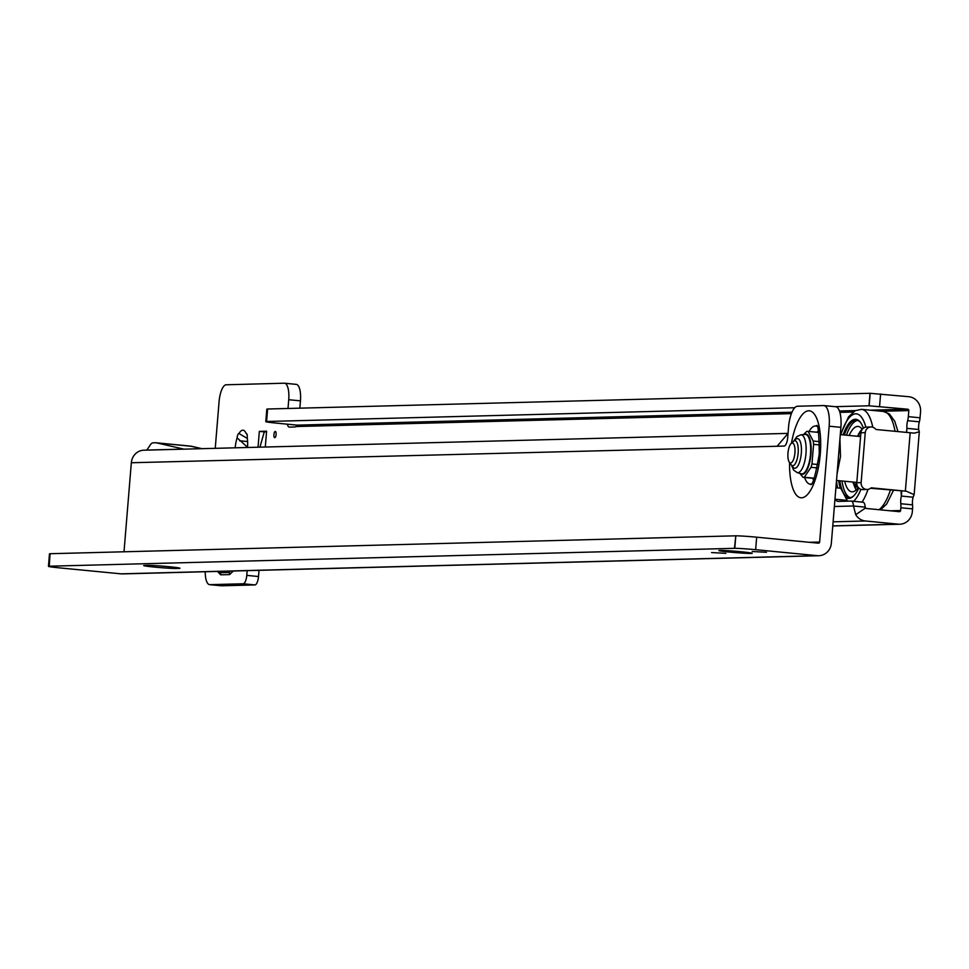 <?xml version="1.0" encoding="UTF-8"?>
<svg xmlns="http://www.w3.org/2000/svg" width="969" height="969" viewBox="0 0 969 969"><rect width="100%" height="100%" fill="white"/><g stroke="black" fill="none" stroke-linecap="round" stroke-linejoin="round"><path stroke-width="1.45" d="M247.519 447.484A17.781 6.129 -84.5 0 0 247.204 437.6A4.179 1.441 -84.5 0 0 247.216 437.479A4.179 1.441 -84.5 0 0 246.174 433.361A4.179 1.441 -84.5 0 0 246.078 433.361A17.781 6.129 -84.5 0 0 245.169 431.677A17.781 6.129 -84.5 0 0 238.968 433.543A4.179 1.441 -84.5 0 0 237.126 437.855A17.781 6.129 -84.5 0 0 235.188 447.811M273.912 434.609A3.137 1.078 -84.5 0 0 275.111 437.516A3.137 1.078 -84.5 0 0 276.092 434.548A3.137 1.078 -84.5 0 0 275.68 431.714A3.137 1.078 -84.5 0 0 273.912 434.609M247.265 434.693L246.078 433.361M287.381 424.192A8.37 2.883 -84.5 0 0 289.247 427.111A8.37 2.883 -84.5 0 0 289.368 427.111L295.17 426.954A8.37 2.883 -84.5 0 0 296.078 426.542L296.986 425.125L276.674 423.15A16.727 0.666 4.7 0 1 265.797 421.636L266.826 409.136A16.727 0.666 4.7 0 1 267.42 409.015L870.017 393.293L908.789 396.709A13.808 12.948 -91.5 0 1 920.55 411.704L920.053 417.784A8.37 2.883 95.5 0 1 919.351 421.818A8.37 2.883 -84.5 0 0 918.648 429.485L919.315 431.786L914.348 433.143L876.618 429.558A2.095 1.962 -91.5 0 1 875.37 428.916A6.274 5.887 88.5 0 0 865.244 432.658L861.138 482.635A6.274 5.887 88.5 0 0 870.489 488.267L906.378 491.222L914.142 494.662L913.089 497.206A8.37 2.883 -84.5 0 0 912.532 504.861A8.37 2.883 95.5 0 1 912.556 508.882L912.326 511.68A13.808 12.948 -91.5 0 1 899.789 524.229A13.808 12.948 -91.5 0 1 898.299 524.168L865.474 520.983A13.808 12.948 -91.5 0 1 855.736 514.709L853.471 506A8.37 2.883 -84.5 0 0 851.339 501.07A8.37 2.883 -84.5 0 0 851.218 501.07L838.161 501.409A16.727 5.766 95.5 0 1 837.919 501.397A16.727 5.766 95.5 0 1 835.448 499.253L835.036 498.478M259.014 570.341L258.505 576.519A8.37 2.883 95.5 0 1 254.908 584.925L221.55 585.797A16.727 5.766 95.5 0 1 221.307 585.785A16.727 5.766 95.5 0 1 221.065 585.748M215.239 448.332L219.091 401.529A16.727 5.766 95.5 0 1 225.753 384.802L284.547 383.203L296.514 384.402A16.727 5.766 95.5 0 1 300.451 400.851L299.845 408.155M233.347 571.007L229.556 574.593L220.69 574.823L217.468 571.419M265.288 447.024L266.596 431.193L259.341 431.387L258.033 447.218M913.089 497.206L901.364 496.067A8.37 2.883 -84.5 0 0 900.807 503.723A8.37 2.883 95.5 0 1 900.831 507.756L900.601 510.542A1.26 1.175 -91.5 0 1 899.329 511.68L866.504 508.495A1.26 1.175 -91.5 0 1 865.62 507.926L855.736 514.709M870.017 393.293L868.987 405.793L907.759 409.209A1.26 1.175 -91.5 0 1 908.825 410.577L908.328 416.646A8.37 2.883 95.5 0 1 907.638 420.679A8.37 2.883 -84.5 0 0 906.923 428.346L918.648 429.485M284.547 383.203L284.789 383.264A16.727 5.766 95.5 0 1 288.726 399.725L287.999 408.47M247.168 570.644L246.78 575.38A8.37 2.883 95.5 0 1 243.195 583.786L209.825 584.658A16.727 5.766 95.5 0 1 209.583 584.646A16.727 5.766 95.5 0 1 205.234 571.734M861.138 482.635L856.79 482.756A6.274 5.887 88.5 0 0 862.81 489.587L867.158 489.478M856.79 482.756L860.896 432.768A6.274 5.887 88.5 0 1 866.589 427.063L870.949 426.954M870.489 488.267A2.095 1.962 -91.5 0 1 871.834 487.879L906.378 491.222M847.645 501.167A16.727 5.766 95.5 0 1 847.172 500.392L840.741 488.231L835.908 487.77M865.62 507.926L865.196 507.138A8.37 2.883 -84.5 0 0 863.064 502.208A8.37 2.883 -84.5 0 0 862.943 502.208L851.46 501.094M865.196 507.138L853.471 506L834.37 506.496M868.987 405.793L835.23 406.665M794.762 407.731L266.584 421.491L267.614 409.003M265.797 421.636A16.727 0.666 4.7 0 1 266.39 421.503L266.584 421.491M246.017 447.533A9.411 3.246 95.5 0 1 246.247 446.067L237.126 437.855M246.732 438.109L239.028 433.543M247.604 446.2L246.247 446.067M901.097 491.247L901.364 496.067L901.667 492.337M906.633 432.017L906.923 428.346L906.487 432.453M259.91 447.169L264.283 431.871L259.341 431.387M266.536 431.811L264.283 431.871M218.667 571.383L220.338 572.691L229.205 572.461L230.525 571.08M220.69 574.823A4.179 3.924 88.5 0 0 220.338 572.691L219.527 571.371M229.556 574.593A4.179 3.924 88.5 0 0 229.205 572.461L228.854 571.129M752.174 551.506L766.503 552.282L752.174 551.506M711.549 552.56L725.878 553.335L711.549 552.56M729.754 552.088A16.727 0.666 4.7 0 1 718.889 550.562A16.727 0.666 4.7 0 1 741.37 551.785A16.727 0.666 4.7 0 1 752.235 553.311A16.727 0.666 4.7 0 1 729.754 552.088M169.078 566.72A16.727 0.666 4.7 0 1 179.955 568.246A16.727 0.666 4.7 0 1 178.914 568.391L176.007 568.464A16.727 0.666 4.7 0 1 157.402 567.362A16.727 0.666 4.7 0 1 143.703 565.581A16.727 0.666 4.7 0 1 144.744 565.436L147.639 565.363A16.727 0.666 4.7 0 1 169.078 566.72M824.219 405.623L835.339 406.701A20.918 7.207 95.5 0 1 835.641 406.714A20.918 7.207 95.5 0 1 840.886 427.341L829.161 426.203L819.629 542.034A1.26 1.175 88.5 0 1 818.357 543.173L756.668 537.189A16.727 0.666 -175.3 0 0 735.798 535.821L734.454 548.321L49.044 566.211A16.727 0.666 -175.3 0 0 48.45 566.344A16.727 0.666 -175.3 0 0 59.327 567.858L121.016 573.842L817.327 555.673A13.808 12.948 88.5 0 0 818.817 555.721A13.808 12.948 88.5 0 0 831.354 543.173L840.886 427.341M199.275 448.756L143.872 450.197A13.808 12.948 88.5 0 0 131.336 462.746L124.008 551.785M788.039 433.385L777.465 445.873A8.37 2.883 -84.5 0 0 778.168 446.224A8.37 2.883 -84.5 0 0 778.289 446.237L784.091 446.079A8.37 2.883 -84.5 0 0 787.688 437.673L788.536 427.256A20.918 7.207 95.5 0 1 797.499 406.241L823.614 405.563A20.918 7.207 95.5 0 1 823.916 405.575A20.918 7.207 95.5 0 1 829.161 426.203M183.795 449.095L183.735 449.095A2.095 0.727 95.5 0 1 183.735 449.095L156.372 442.809A14.644 5.051 -84.5 0 0 156.154 442.772A14.644 5.051 -84.5 0 0 155.936 442.76L153.041 442.833A14.644 5.051 -84.5 0 0 150.34 444.856L147.009 449.786A2.095 0.727 95.5 0 1 146.634 450.076L183.795 449.095A2.095 0.727 95.5 0 1 183.771 449.095M199.02 448.756L787.918 433.385M49.237 566.199L50.073 553.723A16.727 0.666 -175.3 0 0 49.48 553.844L48.45 566.344M50.267 553.711L735.483 535.821M817.327 555.673L755.638 549.689A16.727 0.666 -175.3 0 0 734.768 548.321L734.454 548.321M780.517 446.176L131.336 462.746M818.817 555.721L122.506 573.902A13.808 12.948 -91.5 0 1 121.016 573.842M856.971 484.948A1.877 0.654 95.5 0 1 856.959 485.057A1.877 0.654 95.5 0 1 856.124 486.947A1.877 0.654 95.5 0 1 855.663 485.094A1.877 0.654 95.5 0 1 856.487 483.204A1.877 0.654 95.5 0 1 856.766 483.434M844.702 481.254A32.837 11.313 95.5 0 0 851.787 491.816A32.837 11.313 95.5 0 0 858.231 487.443A31.735 10.938 95.5 0 1 858.159 487.359M855.688 484.851L853.144 483.059L853.75 482.356A4.906 1.696 95.5 0 0 854.064 482.392M858.425 436.353A5.644 1.95 95.5 0 1 858.619 433.773L859.83 433.228M854.222 482.174A5.644 1.95 95.5 0 1 853.653 482.841A5.644 1.95 95.5 0 1 853.144 483.059M857.626 436.28A32.837 11.313 95.5 0 1 858.534 434.403M858.946 433.627A32.837 11.313 95.5 0 1 859.612 432.501M861.041 430.478A32.837 11.313 95.5 0 1 862.144 429.267M849.147 435.456A32.837 11.313 95.5 0 1 858.134 426.445A32.837 11.313 95.5 0 1 862.204 429.352M856.269 489.817A32.837 11.313 95.5 0 1 853.519 483.41M853.362 482.816A32.837 11.313 95.5 0 1 853.18 482.077M843.139 434.875A39.741 13.699 95.5 0 1 860.605 422.545A39.741 13.699 95.5 0 1 863.355 428.213M860.908 422.981A38.905 13.409 -84.5 0 0 856.572 420.207A38.905 13.409 -84.5 0 0 844.278 434.984M846.421 435.19A38.905 13.409 95.5 0 1 857.626 420.437M858.813 488.061A39.741 13.699 95.5 0 1 853.471 496.116A39.741 13.699 95.5 0 1 845.549 497.339M840.305 488.194A39.741 13.699 95.5 0 1 838.694 480.672M850.14 497.618A38.905 13.409 95.5 0 1 841.976 480.987M839.832 480.781A38.905 13.409 -84.5 0 0 849.062 497.642A38.905 13.409 -84.5 0 0 853.846 495.753M787.979 453.068A10.041 3.464 -84.5 0 0 789.287 462.14A10.041 3.464 -84.5 0 0 794.931 452.886A10.041 3.464 -84.5 0 0 791.092 443.56A10.041 3.464 -84.5 0 0 787.979 453.068M791.092 443.56L793.345 441.428A12.549 4.324 95.5 0 1 795.016 440.713A12.549 4.324 95.5 0 1 798.153 453.092A12.549 4.324 95.5 0 1 792.594 465.689A12.549 4.324 95.5 0 1 791.092 464.66L789.287 462.14M804.125 434.524A20.216 6.965 95.5 0 1 805.614 434.051A20.216 6.965 95.5 0 1 810.968 454.001A20.216 6.965 95.5 0 1 802.308 474.325A20.216 6.965 95.5 0 1 800.346 473.514M803.495 434.584L806.729 431.423A23.111 7.97 95.5 0 1 807.407 431.326A23.111 7.97 95.5 0 1 807.746 431.338A23.111 7.97 95.5 0 1 808.073 431.387L813.185 441.028L819.532 441.634M813.185 441.028A23.111 7.97 95.5 0 1 813.585 444.359L811.974 463.933A23.111 7.97 95.5 0 1 811.017 467.3L804.306 477.257A23.111 7.97 95.5 0 1 803.628 477.354A23.111 7.97 95.5 0 1 803.289 477.342A23.111 7.97 95.5 0 1 802.962 477.281L799.813 473.356M804.306 477.257L814.178 478.214M811.974 463.933L817.872 464.514M817.194 467.906L811.017 467.3M819.604 444.941L813.585 444.359M818.575 432.404L808.073 431.387M908.825 410.577L881.56 411.28M853.12 412.019L839.881 412.37M791.407 413.63L296.078 426.542M890.366 510.808L900.601 510.542M865.244 432.658L860.896 432.768M905.361 491.126L910.157 432.816M835.448 499.253L847.172 500.392M833.11 521.831L865.474 520.983M832.783 525.876L898.299 524.168M907.759 409.209L870.259 410.19M855.409 410.577L839.445 410.989M791.988 412.225L297.035 425.137M267.42 409.015L266.39 421.503M870.174 393.293L869.145 405.793M880.603 393.983L879.573 406.471M912.532 504.861L900.807 503.723M919.351 421.818L907.638 420.679M912.556 508.882L900.831 507.756M920.053 417.784L908.328 416.646M300.451 400.851L288.726 399.725M221.55 585.797L209.825 584.658M258.505 576.519L246.78 575.38M254.908 584.925L243.195 583.786M296.514 384.402L284.789 383.264M247.616 441.549L239.513 440.762M812.531 478.238A25.703 8.854 -84.5 0 0 813.572 479.716M804.597 477.463A29.203 10.065 -84.5 0 0 811.307 484.04M791.455 443.208A43.69 15.056 95.5 0 1 810.69 411.122A43.69 15.056 95.5 0 1 820.283 453.904A43.69 15.056 95.5 0 1 802.95 497.594A43.69 15.056 95.5 0 1 789.578 462.552M816.903 426.299A29.203 10.065 -84.5 0 0 809.054 431.459M809.406 542.301L819.629 542.034M49.044 566.211L50.073 553.723M734.768 548.321L735.798 535.821M755.638 549.689L756.668 537.189M176.007 568.464L176.092 567.495M201.625 448.683L190.372 446.103L156.372 442.809L189.936 446.055A14.644 5.051 -84.5 0 1 190.154 446.067A14.644 5.051 -84.5 0 1 190.372 446.103A13.808 12.948 -77.1 0 1 191.923 446.358L156.154 442.772M818.296 430.975A25.703 8.854 -84.5 0 0 816.988 432.235M860.932 489.321A45.18 15.565 95.5 0 1 853.592 501.288M837.628 487.94A45.18 15.565 95.5 0 1 836.501 480.66M868.018 489.393A50.194 17.297 95.5 0 1 862.035 502.112M890.354 490.205A50.194 17.297 95.5 0 1 878.992 509.706M840.511 434.621L848.565 416.827L855.215 410.674L861.562 409.342L883.449 411.462A50.194 17.297 95.5 0 1 895.053 431.35M861.562 409.342A50.194 17.297 95.5 0 1 872.778 427.208M840.91 434.657A45.18 15.565 95.5 0 1 865.826 427.135M797.124 472.569L801.29 473.78A19.804 6.831 -84.5 0 0 810.508 453.976A19.804 6.831 -84.5 0 0 805.106 434.439L800.782 434.827A19.005 6.553 95.5 0 1 805.966 453.565A19.005 6.553 95.5 0 1 797.124 472.569L793.635 470.098L791.394 465.023M792.157 465.58A14.886 5.124 -84.5 0 0 797.426 466.537A14.886 5.124 -84.5 0 0 801.302 453.298A14.886 5.124 -84.5 0 0 799.764 440.495A14.886 5.124 -84.5 0 0 794.568 440.738M851.339 501.07L863.064 502.208M221.307 585.785L209.583 584.646M832.771 525.973L899.789 524.229M914.142 494.662L919.315 431.786M839.929 438.921L840.511 456.496L837.034 474.083M817.824 426.857L816.552 425.597C818.151 424.034 819.047 433.518 819.241 454.049C815.668 474.616 812.858 484.815 810.823 484.67L812.313 483.664M835.641 406.714L823.916 405.575M202.024 448.683L191.923 446.358M836.513 480.454L856.814 482.429M840.28 434.596L860.581 436.559M856.124 486.947L857.989 487.128M836.32 482.78L837.095 487.879M880.482 509.851L886.696 503.989L893.394 490.496M883.449 411.462L889.433 413.993L894.726 421.212L897.997 431.629M861.768 429.897A6.638 6.638 0 0 0 858.958 436.401M800.782 434.827L796.881 436.583L793.708 441.125M803.289 477.342L814.117 478.383M807.746 431.338L818.575 432.38"/></g></svg>
